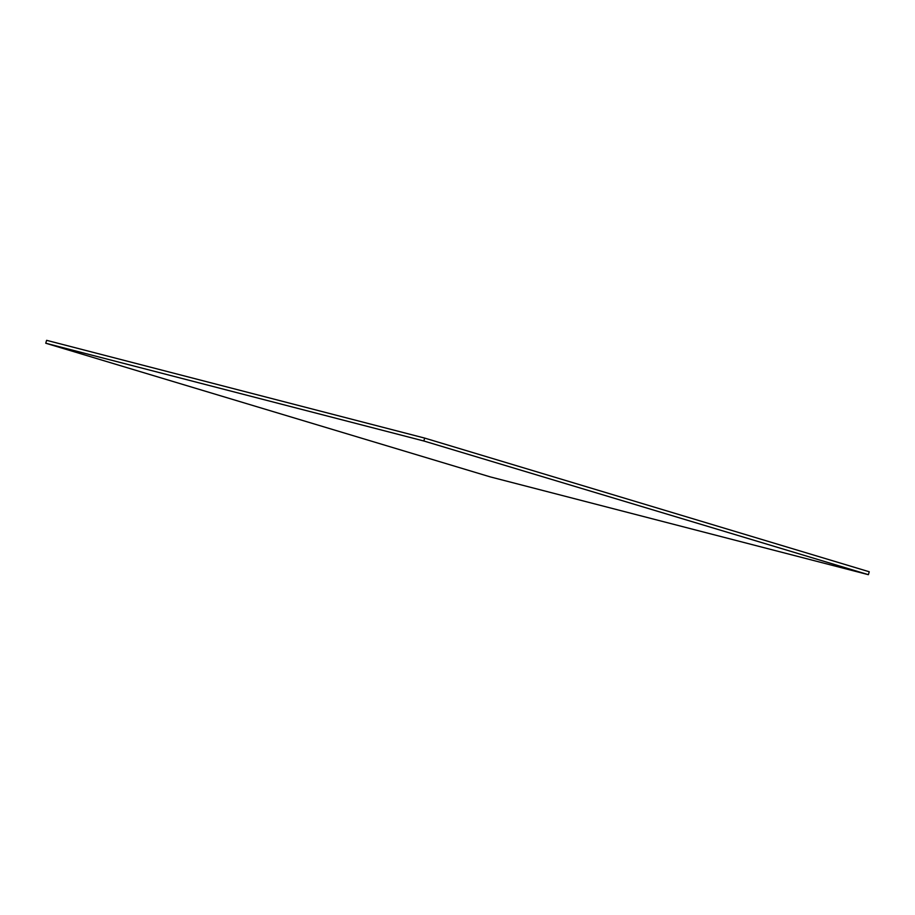<?xml version="1.0" encoding="UTF-8"?>
<svg xmlns="http://www.w3.org/2000/svg" width="915" height="915" viewBox="0 0 915 915"><rect width="100%" height="100%" fill="white"/><g stroke="black" fill="none" stroke-linecap="round" stroke-linejoin="round"><path stroke-width="1.37" d="M868.392 574.677L490.326 476.909L45.75 343.228L423.817 440.984L868.392 574.677L869.25 571.772L424.674 438.091L423.817 440.984M424.674 438.091L46.608 340.323L45.75 343.228"/></g></svg>
